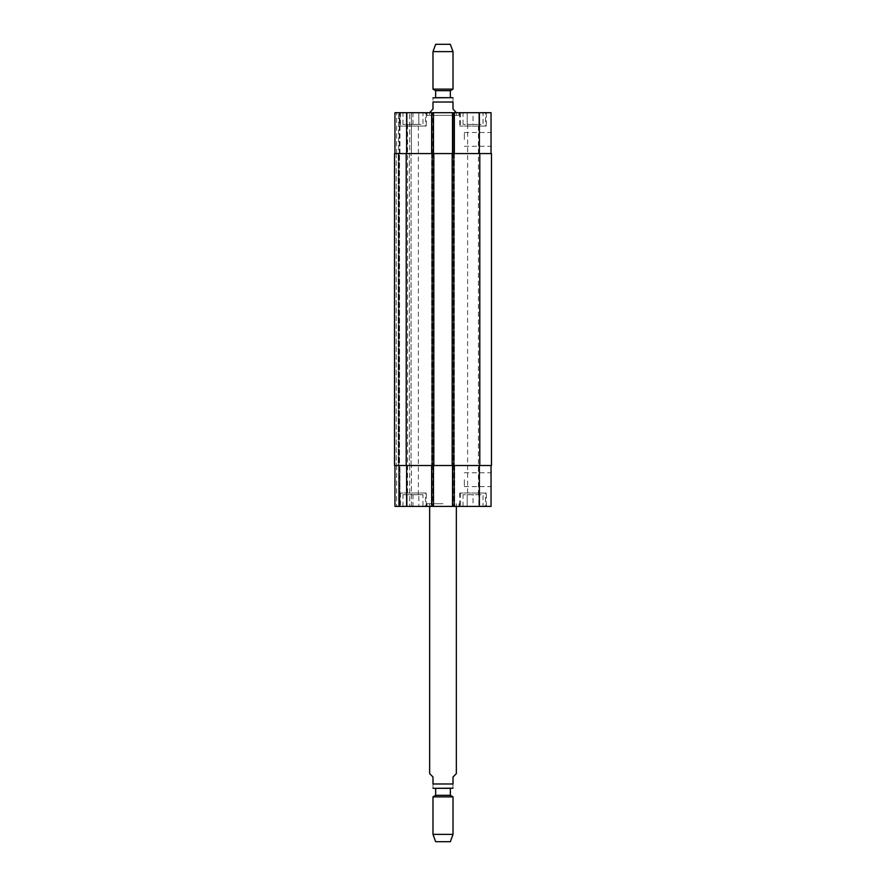 <?xml version="1.0" encoding="UTF-8"?>
<svg xmlns="http://www.w3.org/2000/svg" width="886" height="886" viewBox="0 0 886 886"><rect width="100%" height="100%" fill="white"/><g stroke="black" fill="none" stroke-linecap="round" stroke-linejoin="round"><path stroke-width="0.66" stroke-dasharray="4.43 3.32" d="M456.345 773.633L453.012 776.978L453.012 783.977L432.988 783.977C432.988 790.079 432.988 790.079 432.988 783.977L432.988 776.978L429.655 773.633M453.012 783.977C453.012 790.079 453.012 790.079 453.012 783.977M450.343 788.318L452.004 788.318M443 503.724L426.986 503.724L443 503.724M443 506.393L459.014 506.393L443 506.393M435.657 795.329L450.343 795.329M432.988 796.868L453.012 796.868M432.988 834.368L453.012 834.368M435.657 841.7L450.343 841.7M426.986 115.368L459.014 115.368L426.986 115.368L426.986 112.699L459.014 112.699L426.986 112.699M429.655 115.368L456.345 115.368L429.655 115.368L429.655 112.367L432.988 109.022L432.988 102.023C432.988 95.921 432.988 95.921 432.988 102.023L453.012 102.023L453.012 109.022L456.345 112.367M453.012 102.023C453.012 95.921 453.012 95.921 453.012 102.023M435.657 97.681L433.996 97.681M450.343 90.671L435.657 90.671M453.012 89.132L432.988 89.132M453.012 51.632L432.988 51.632M450.343 44.3L435.657 44.3M491.043 139.39L491.043 132.49L491.043 139.39M464.353 139.39L464.353 132.49L464.353 139.39M491.043 479.703L491.043 486.602L491.043 479.703M464.353 479.703L464.353 486.602L464.353 479.703M412.976 494.709L418.812 494.709L407.139 494.709L412.976 494.709L412.976 506.393L418.812 506.393L418.812 494.709L418.812 506.393L412.976 506.393L412.976 494.709M407.139 506.393L407.139 494.709L407.139 506.393L412.976 506.393L407.139 506.393M473.024 494.709L467.188 494.709L473.024 494.709L473.024 506.393L478.861 506.393L478.861 494.709L478.861 506.393L473.024 506.393L473.024 494.709M467.188 506.393L467.188 494.709L467.188 506.393L473.024 506.393L467.188 506.393M425.479 493.048L400.461 493.048L425.479 493.048L425.479 506.393L400.461 506.393L425.479 506.393M426.321 493.048L399.63 493.048L426.321 493.048L426.321 506.393L399.63 506.393L426.321 506.393M485.539 493.048L460.521 493.048L485.539 493.048L485.539 506.393L460.521 506.393L485.539 506.393M486.37 493.048L459.679 493.048L486.37 493.048L486.37 506.393L459.679 506.393L486.37 506.393M422.976 494.709L402.964 494.709L422.976 494.709L422.976 506.393L402.964 506.393L422.976 506.393M407.56 494.709L418.38 494.709L407.56 494.709L407.56 124.372L418.38 124.372L407.56 124.372M483.036 506.393L463.024 506.393L483.036 506.393L483.036 494.709L463.024 494.709L483.036 494.709M467.62 494.709L478.44 494.709L467.62 494.709L467.62 124.372L478.44 124.372L467.62 124.372M491.043 465.515L479.37 465.515L491.043 465.515L491.043 506.393L394.957 506.393L396.629 506.393L394.957 506.393L394.957 465.515L394.957 506.393L394.957 465.515L406.63 465.515L394.957 465.515M398.622 506.393L396.629 506.393L399.298 506.393L398.622 506.393L398.622 465.515L398.622 506.393M399.963 506.393L409.72 506.393L399.963 506.393L399.963 465.515L411.392 465.515L411.392 506.393L409.72 506.393L411.392 506.393L411.392 465.515L399.298 465.515L399.298 506.393L398.8 465.515L399.963 465.515L399.963 506.393M412.976 124.372L418.812 124.372L407.139 124.372L412.976 124.372L412.976 112.699L418.812 112.699L412.976 112.699L412.976 124.372M418.812 112.699L418.812 124.372L418.812 112.699M407.139 112.699L412.976 112.699L407.139 112.699L407.139 124.372L407.139 112.699M473.024 124.372L467.188 124.372L473.024 124.372L473.024 112.699L478.861 112.699L473.024 112.699L473.024 124.372M478.861 112.699L478.861 124.372L478.861 112.699M467.188 112.699L473.024 112.699L467.188 112.699L467.188 124.372L467.188 112.699M425.479 126.045L400.461 126.045L425.479 126.045L425.479 112.699L400.461 112.699L425.479 112.699M426.321 126.045L399.63 126.045L426.321 126.045L426.321 112.699L399.63 112.699L426.321 112.699M485.539 126.045L460.521 126.045L485.539 126.045L485.539 112.699L460.521 112.699L485.539 112.699M486.37 126.045L459.679 126.045L486.37 126.045L486.37 112.699L459.679 112.699L486.37 112.699M491.043 153.566L452.513 153.566L491.043 153.566L491.043 112.699L394.957 112.699L411.392 112.699L394.957 112.699L394.957 153.566L433.487 153.566L432.822 153.566L433.464 153.566L433.487 112.699L431.327 112.699L433.487 112.699L433.487 153.566L394.957 153.566L394.957 112.699L394.957 153.566L396.629 153.566L394.957 153.566M452.513 112.699L454.673 112.699L452.513 112.699L452.536 153.566M422.976 112.699L402.964 112.699L422.976 112.699L422.976 124.372L402.964 124.372L422.976 124.372M483.036 112.699L463.024 112.699L483.036 112.699L483.036 124.372L463.024 124.372L483.036 124.372M453.676 153.566L452.846 153.566L453.676 153.566L453.676 465.515L454.319 465.515L452.536 465.515L454.319 465.515L453.676 465.515L453.676 153.566M453.178 153.566L454.319 153.566L453.178 153.566L453.178 112.699L453.178 153.566M432.324 153.566L433.154 153.566L431.681 153.566L432.324 153.566L432.324 465.515L431.681 465.515L433.464 465.515L431.681 465.515L432.324 465.515L432.324 153.566M394.536 153.566L433.83 153.566L431.327 153.566L431.327 112.699L431.327 153.566L454.673 153.566L454.673 112.699L454.673 153.566L454.673 112.699L454.673 153.566L431.327 153.566L431.327 112.699L431.327 153.566L491.464 153.566L491.464 465.515L431.327 465.515L431.327 506.393L431.327 465.515L433.83 465.515L433.487 506.393L433.487 465.515L406.63 465.515L433.487 465.515L433.487 506.393M398.877 153.566L399.963 153.566L398.877 153.566L398.877 465.515L398.877 153.566M398.622 153.566L396.629 153.566L398.622 153.566L398.622 112.699L398.622 153.566M399.298 153.566L399.298 112.699L399.298 153.566M409.72 153.566L399.963 153.566L411.392 153.566L411.392 112.699L411.392 153.566L409.72 153.566L409.72 112.699L409.72 153.566M433.464 153.566L433.487 112.699M452.536 465.515L479.37 465.515L452.513 465.515L452.513 506.393M454.319 465.515L454.673 506.393L454.673 465.515L431.327 465.515L431.327 506.393L431.327 465.515L454.673 465.515L454.673 506.393L454.673 465.515L452.68 465.515L454.319 465.515M399.298 465.515L399.298 506.393L399.298 465.515M433.487 465.515L394.536 465.515M398.213 465.515L396.208 465.515L398.8 465.515L398.213 465.515L398.213 153.566L398.213 465.515M399.542 465.515L409.387 465.515L399.542 465.515L399.542 153.566L411.049 153.566L411.049 465.515L409.387 465.515L411.049 465.515L411.049 153.566L399.365 153.566L399.542 465.515M452.17 153.566L452.17 465.515M454.341 153.566L454.341 465.515L454.341 153.566M431.659 153.566L431.659 465.515L431.659 153.566M433.83 153.566L433.83 465.515M479.37 153.566L479.37 112.699M454.175 153.566L454.175 112.699M454.009 153.566L454.009 112.699L454.009 153.566M453.012 153.566L453.012 112.699L453.012 153.566M432.988 153.566L432.988 112.699L432.988 153.566M431.991 153.566L431.991 112.699L431.991 153.566M432.822 153.566L432.822 112.699L432.822 153.566M431.825 153.566L431.825 112.699M406.63 153.566L406.63 112.699M396.629 153.566L396.629 112.699L396.629 153.566M399.963 153.566L399.963 112.699L399.963 153.566M479.37 465.515L479.37 506.393M454.175 465.515L454.175 506.393M453.178 465.515L453.178 506.393L453.178 465.515M454.009 465.515L454.009 506.393L454.009 465.515M453.012 465.515L453.012 506.393L453.012 465.515M432.988 465.515L432.988 506.393L432.988 465.515M431.991 465.515L431.991 506.393L431.991 465.515M432.822 465.515L432.822 506.393L432.822 465.515M431.825 465.515L431.825 506.393M406.63 465.515L406.63 506.393M396.629 465.515L396.629 506.393L396.629 465.515M409.72 465.515L409.72 506.393L409.72 465.515M453.842 153.566L453.842 465.515M479.78 153.566L479.78 465.515M452.846 153.566L452.846 465.515L452.846 153.566M452.68 153.566L452.68 465.515L452.68 153.566M433.32 153.566L433.32 465.515L433.32 153.566M433.154 153.566L433.154 465.515L433.154 153.566M396.208 153.566L396.208 465.515L396.208 153.566M409.387 153.566L409.387 465.515L409.387 153.566M406.22 153.566L406.22 465.515M432.158 153.566L432.158 465.515M426.986 503.724L426.986 506.393M459.014 503.724L459.014 506.393M429.655 503.724L429.655 506.393M456.345 503.724L456.345 506.393M459.014 115.368L459.014 112.699M456.345 115.368L456.345 112.699M464.353 146.279L491.043 146.279M464.353 132.49L491.043 132.49M464.353 486.602L491.043 486.602M464.353 472.803L491.043 472.803M400.461 493.048L400.461 506.393M399.63 493.048L399.63 506.393M460.521 493.048L460.521 506.393M459.679 493.048L459.679 506.393M402.964 506.393L402.964 494.709M463.024 506.393L463.024 494.709M400.461 112.699L400.461 126.045M399.63 112.699L399.63 126.045M460.521 112.699L460.521 126.045M459.679 112.699L459.679 126.045M402.964 124.372L402.964 112.699M418.38 494.709L418.38 124.372M463.024 124.372L463.024 112.699M478.44 494.709L478.44 124.372"/><path stroke-width="1.33" d="M429.655 506.393L429.655 773.633L432.988 776.978L432.988 783.977C432.988 790.079 432.988 790.079 432.988 783.977L453.012 783.977L453.012 776.978L456.345 773.633L456.345 506.393M453.012 783.977C453.012 790.079 453.012 790.079 453.012 783.977M453.012 788.197L433.996 788.318L435.657 788.318L435.657 795.329L432.988 796.868L432.988 834.368L453.012 834.368L453.012 796.868L432.988 796.868M435.657 795.329L450.343 795.329L450.343 788.318L435.657 788.318M450.343 795.329L453.012 796.868M453.012 834.368L450.343 841.7L435.657 841.7L432.988 834.368M456.345 112.699L453.012 109.022L453.012 102.023C453.012 95.921 453.012 95.921 453.012 102.023L432.988 102.023L432.988 109.022L429.655 112.699M432.988 102.023C432.988 95.921 432.988 95.921 432.988 102.023M432.988 97.803L452.004 97.681L450.343 97.681L450.343 90.671L453.012 89.132L453.012 51.632L432.988 51.632L432.988 89.132L453.012 89.132M450.343 90.671L435.657 90.671L435.657 97.681L450.343 97.681M435.657 90.671L432.988 89.132M432.988 51.632L435.657 44.3L450.343 44.3L453.012 51.632M394.957 465.515L394.957 506.393L491.043 506.393L491.043 465.515M394.957 153.566L394.957 112.699L491.043 112.699L491.043 153.566M433.487 153.566L433.487 112.699M452.513 153.566L452.513 112.699M453.842 153.566L394.536 153.566L394.536 465.515L491.464 465.515L491.464 153.566L453.842 153.566L453.842 465.515M433.487 465.515L433.487 506.393M452.513 465.515L452.513 506.393M452.17 153.566L452.17 465.515M433.83 153.566L433.83 465.515M394.536 153.566L394.536 465.515M406.63 153.566L406.63 112.699M431.825 153.566L431.825 112.699M454.175 153.566L454.175 112.699M479.37 153.566L479.37 112.699M406.63 465.515L406.63 506.393M431.825 465.515L431.825 506.393M454.175 465.515L454.175 506.393M479.37 465.515L479.37 506.393M479.78 153.566L479.78 465.515M432.158 153.566L432.158 465.515M406.22 153.566L406.22 465.515M432.988 788.197L433.996 788.318M453.012 97.803L452.004 97.681"/></g></svg>
